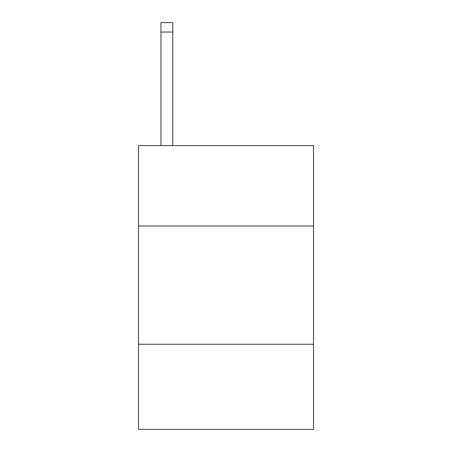 <?xml version="1.0" encoding="UTF-8"?>
<svg xmlns="http://www.w3.org/2000/svg" width="452" height="452" viewBox="0 0 452 452"><rect width="100%" height="100%" fill="white"/><g stroke="black" fill="none" stroke-linecap="round" stroke-linejoin="round"><path stroke-width="0.68" d="M313.507 226L313.507 145.584L138.493 145.584L138.493 226L313.507 226L313.507 429.4L138.493 429.4L138.493 226M313.507 344.254L138.493 344.254M172.783 145.584L172.783 32.058L160.957 32.058L160.957 22.6L172.783 22.6L172.783 32.058M160.957 145.584L160.957 32.058"/></g></svg>
